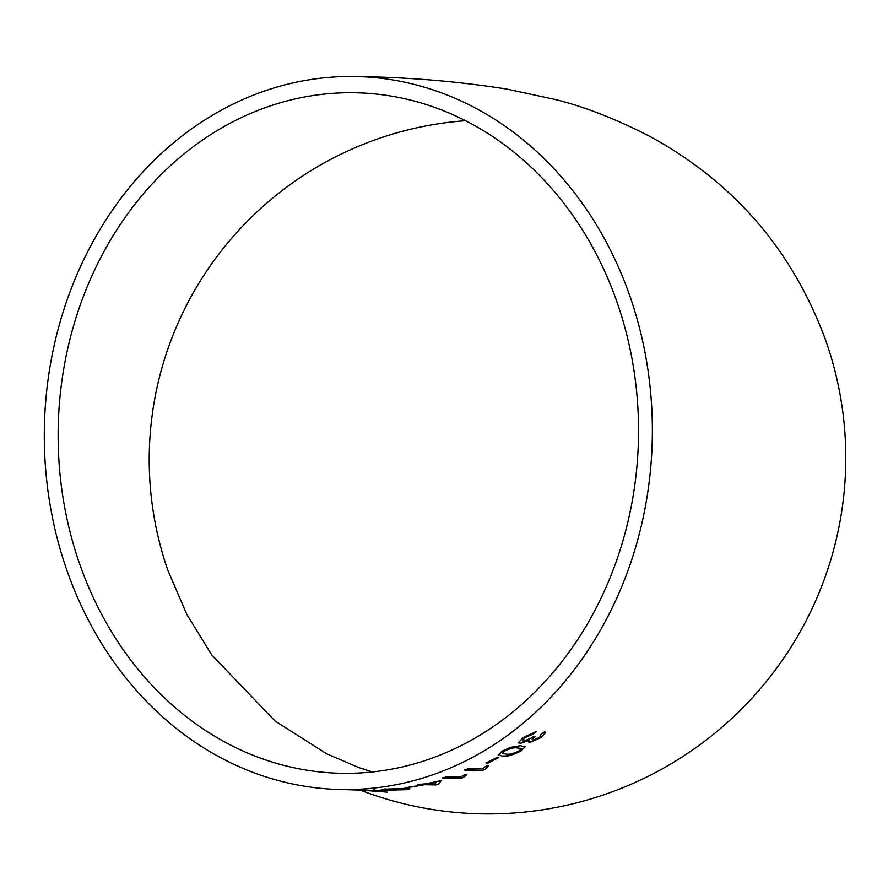 <?xml version="1.0" encoding="UTF-8"?>
<svg xmlns="http://www.w3.org/2000/svg" width="888" height="888" viewBox="0 0 888 888"><rect width="100%" height="100%" fill="white"/><g stroke="black" fill="none" stroke-linecap="round" stroke-linejoin="round"><path stroke-width="1.33" d="M824.186 336.108A356.565 354.967 160.9 0 1 826.24 341.858A356.565 354.967 160.9 0 1 535.12 810.855A356.565 354.967 160.9 0 1 360.306 790.154M394.05 785.103A356.565 304.007 91.3 0 1 340.204 789.499A356.565 304.007 91.3 0 1 44.4 426.096A356.565 304.007 91.3 0 1 356.454 76.557A356.565 304.007 91.3 0 1 651.781 408.291A356.565 304.007 91.3 0 1 394.05 785.103M354.778 789.932L368.243 790.309C365.412 790.32 365.157 790.375 367.466 790.475L383.305 790.409M387.801 790.575L386.402 790.42M368.243 790.309C365.412 790.32 365.157 790.375 367.466 790.475L367.466 790.253M355.999 789.754L387.634 792.174M382.273 790.531L353.613 789.887M371.328 790.575L370.274 790.276M404.85 789.743L409.812 788.866L405.128 788.389L386.036 789.132C379.731 789.71 379.631 790.031 385.736 790.098L404.85 789.743L409.69 788.766M386.036 789.132C379.731 789.71 379.631 790.031 385.736 790.098L396.747 789.965M416.117 786.024L404.917 787.823L416.117 786.024M420.623 785.469L424.464 784.692L435.886 784.925L438.561 784.337L441.236 780.585L425.918 783.804L417.56 784.548L422.089 784.648L418.237 785.425L424.464 784.692M464.48 774.758L460.484 777.111L446.031 776.933L442.268 778.132L460.817 778.365L463.236 777.588L466.666 774.78L464.48 774.758M486.557 765.722L482.728 768.653L468.309 768.564L464.646 770.096L483.128 770.196L485.492 769.208L488.744 765.722L486.557 765.722M496.481 757.675L486.113 762.981L488.245 762.981L498.612 757.675L496.481 757.675M521.034 750.993L525.141 746.764L520.324 745.72L510.189 747.407L502.386 751.093L498.179 755.1L502.974 756.132C507.27 756.632 513.286 754.922 521.034 750.993L525.086 746.664M541.103 734.221L539.582 737.351L533 740.215C531.568 739.926 532.245 738.783 535.064 736.785L533.788 736.219L531.89 737.773L523.576 741.236L522.355 740.692L525.041 737.639L533.189 734.076L536.23 731.601L523.032 737.562L518.392 742.868L520.179 743.511L529.648 740.115L528.549 741.98L529.714 742.523L541.802 737.24L545.676 732.4L544.61 731.734L541.103 734.221L541.747 734.587M533 740.215L532.178 739.682M372.361 771.961L359.274 767.754L326.862 753.912L275.136 721.067L211.733 654.922L186.846 614.441L167.876 570.385A340.337 338.816 160.9 0 1 465.512 120.701M391.974 769.086A340.337 290.176 91.3 0 1 340.57 773.282A340.337 290.176 91.3 0 1 58.231 426.418A340.337 290.176 91.3 0 1 356.077 92.774A340.337 290.176 91.3 0 1 635.231 379.387A340.337 290.176 91.3 0 1 391.974 769.086M528.515 741.88L529.625 742.324L541.802 737.24M541.691 737.04L545.621 732.311M532.9 740.026C531.468 739.737 532.145 738.594 534.965 736.596L535.064 736.785M522.322 740.592L525.041 737.639M524.941 737.451L533.189 734.076M533.089 733.888L536.13 731.412M518.348 742.768L520.179 743.511M520.091 743.323L529.648 740.115M498.146 754.989L502.974 756.132M502.897 755.921C507.181 756.421 513.197 754.711 520.945 750.793M521.289 748.817L516.916 747.907C514.163 747.407 510.034 748.473 504.528 751.093L502.231 753.413L506.504 754.145C509.279 754.656 513.431 753.601 518.958 750.993L521.201 748.617L516.816 747.707C514.074 747.219 509.945 748.273 504.44 750.893L502.197 753.313M486.036 762.77L488.245 762.981M488.167 762.781L498.534 757.475M464.579 769.885L483.128 770.196M483.072 769.985L485.492 769.208M485.425 768.997L488.678 765.512M442.224 777.921L460.817 778.365M460.761 778.143L463.236 777.588M463.181 777.366L466.611 774.558M424.431 784.47L435.886 784.925M435.841 784.703L438.561 784.337M438.528 784.115L441.192 780.363M417.526 784.326L422.089 784.648M418.215 785.203L420.59 785.247M436.552 781.851L428.26 783.638L434.976 783.982L436.552 781.851L428.294 783.86M406.238 787.634L407.059 787.878M407.037 787.656L418.226 785.847M386.025 788.91C379.72 789.476 379.62 789.798 385.725 789.876M399.589 789.876L404.839 789.51M388.167 788.977L385.436 789.354L388.178 789.199C384.526 789.61 385.015 789.832 389.621 789.876L405.505 789.221L388.167 788.977L401.254 788.844M405.505 789.221L401.243 788.622M383.305 790.609L387.168 790.475M371.328 790.353L372.993 790.342M372.993 790.12L374.692 789.765M368.542 790.298L370.274 790.375M826.24 341.858C800.832 272.05 760.295 215.507 704.628 172.239C685.503 157.409 666.044 144.844 646.253 134.543C613.253 117.904 582.75 106.183 554.745 99.389L506.893 89.1C458.474 81.407 408.325 77.234 356.454 76.557M340.204 789.499L354.368 789.909"/></g></svg>
